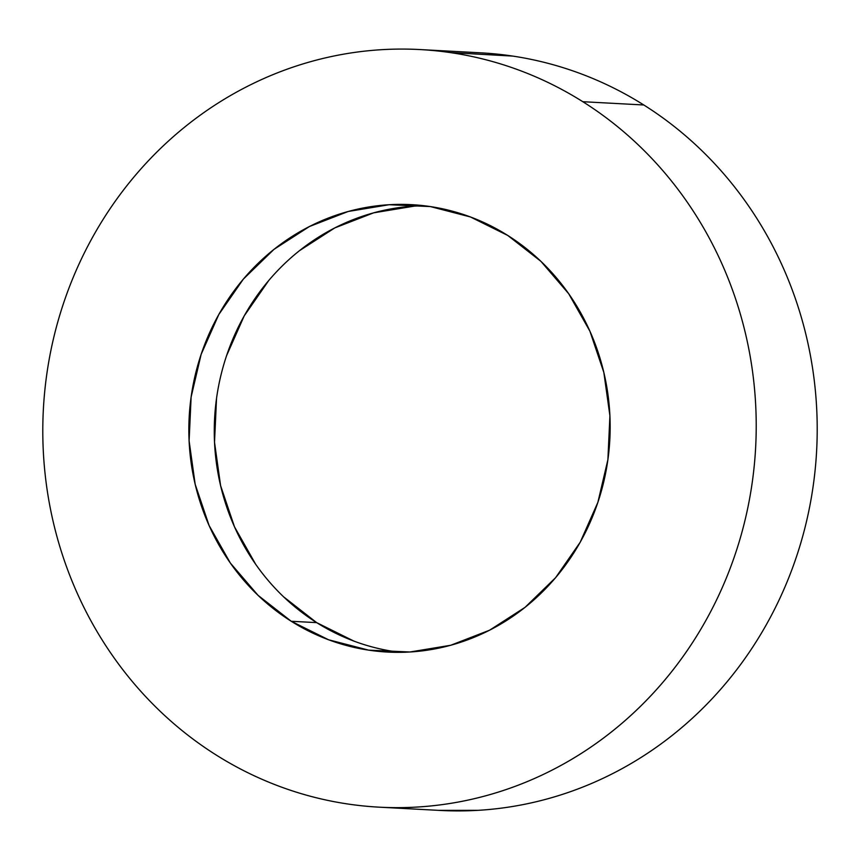 <?xml version="1.0" encoding="UTF-8"?>
<svg xmlns="http://www.w3.org/2000/svg" width="860" height="860" viewBox="0 0 860 860"><rect width="100%" height="100%" fill="white"/><g stroke="black" fill="none" stroke-linecap="round" stroke-linejoin="round"><path stroke-width="1.29" d="M379.163 807.164L440.148 810.442A379.357 356.642 -86.9 0 0 801.445 540.746A379.357 356.642 -86.9 0 0 643.807 104.984L582.822 101.706A379.357 356.642 93.1 0 1 740.46 537.468A379.357 356.642 93.1 0 1 379.163 807.164A379.357 356.642 93.1 0 1 216.193 755.015C196.101 742.363 177.375 727.732 160.014 711.134C142.663 694.536 127.001 676.293 113.047 656.384C99.083 636.486 87.096 615.319 77.078 592.873C67.058 570.438 59.2 547.164 53.503 523.041C47.805 498.929 44.387 474.44 43.226 449.576C42.075 424.711 43.215 399.943 46.644 375.283C50.073 350.622 55.728 326.542 63.618 303.042C71.498 279.532 81.463 257.054 93.504 235.608C105.533 214.161 119.411 194.145 135.138 175.58C150.865 157.014 168.13 140.245 186.942 125.27C205.755 110.306 225.739 97.416 246.917 86.613C268.083 75.809 290.024 67.295 312.75 61.081C335.464 54.868 358.523 51.062 381.915 49.665C405.307 48.278 428.592 49.321 451.758 52.804C474.935 56.287 497.542 62.146 519.601 70.38C541.649 78.604 562.73 89.053 582.822 101.706C602.914 114.358 621.64 128.989 638.991 145.587C656.352 162.185 672.015 180.439 685.968 200.337C699.922 220.235 711.919 241.402 721.938 263.848C731.957 286.283 739.815 309.568 745.512 333.68C751.21 357.792 754.629 382.281 755.789 407.156C756.94 432.021 755.8 456.778 752.371 481.439C748.942 506.099 743.287 530.179 735.397 553.689C727.517 577.189 717.552 599.667 705.512 621.113C693.482 642.571 679.593 662.576 663.877 681.141C648.15 699.707 630.885 716.477 612.073 731.451C593.26 746.426 573.276 759.316 552.099 770.108C530.932 780.912 508.991 789.426 486.265 795.64C463.551 801.864 440.492 805.659 417.1 807.056C393.708 808.454 370.423 807.4 347.257 803.917C324.08 800.434 301.473 794.575 279.414 786.352C257.366 778.117 236.285 767.679 216.193 755.015A379.357 356.642 93.1 0 1 58.555 319.254A379.357 356.642 93.1 0 1 419.852 49.557A379.357 356.642 93.1 0 1 582.822 101.706L643.807 104.984A379.357 356.642 -86.9 0 0 480.837 52.836L421.54 49.643M299.387 250.733L334.798 227.911L373.681 212.828L414.531 206.088L424.206 205.744A224.03 210.614 -86.9 0 0 221.794 371.81A224.03 210.614 -86.9 0 0 316.663 622.629L291.25 621.275A224.03 210.614 93.1 0 1 198.155 363.93A224.03 210.614 93.1 0 1 411.521 204.658A224.03 210.614 93.1 0 1 507.765 235.457A224.03 210.614 93.1 0 1 600.861 492.791A224.03 210.614 93.1 0 1 387.494 652.063A224.03 210.614 93.1 0 1 291.25 621.275L316.663 622.629A224.03 210.614 -86.9 0 0 400.222 652.342M291.25 621.275L328.584 639.775L368.65 650.149L409.897 651.998L450.748 645.258L489.619 630.187L525.041 607.353L555.625 577.64L580.221 542.198L597.872 502.369L607.891 459.702L609.912 415.831L603.838 372.444L589.917 331.208L568.675 293.701L540.94 261.365L507.765 235.457L470.431 216.956L430.365 206.572L389.118 204.723L348.268 211.463L309.396 226.546L273.974 249.368L243.38 279.081L218.795 314.534L201.143 354.352L191.124 397.019L189.103 440.89L195.177 484.277L209.098 525.514L230.34 563.02L258.075 595.356L291.25 621.275M438.46 810.356L478.085 810.335C501.477 808.938 524.535 805.132 547.25 798.918C569.976 792.705 591.916 784.191 613.083 773.387C634.261 762.583 654.245 749.694 673.058 734.73C691.87 719.755 709.134 702.986 724.862 684.42C740.589 665.855 754.467 645.838 766.496 624.392C778.537 602.946 788.502 580.468 796.382 556.957C804.272 533.458 809.926 509.378 813.356 484.717C816.785 460.057 817.924 435.289 816.774 410.424C815.613 385.56 812.195 361.071 806.497 336.959C800.8 312.836 792.942 289.562 782.922 267.127C772.904 244.681 760.917 223.514 746.953 203.616C733 183.707 717.337 165.464 699.986 148.866C682.625 132.268 663.899 117.637 643.807 104.984C623.715 92.321 602.634 81.883 580.586 73.648C558.527 65.424 535.92 59.566 512.743 56.083L450.274 52.589M353.998 641.141L316.663 622.629L283.488 596.722M255.743 564.386L234.511 526.879L220.59 485.642L214.516 442.255L216.537 398.384M226.556 355.717L244.208 315.899L268.793 280.446M412.52 204.712L411.521 204.658"/></g></svg>
